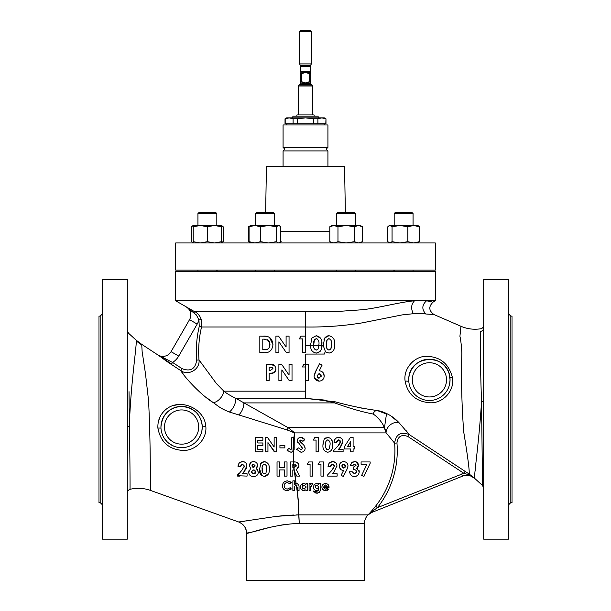 <?xml version="1.0" encoding="UTF-8"?>
<svg xmlns="http://www.w3.org/2000/svg" width="611" height="611" viewBox="0 0 611 611"><rect width="100%" height="100%" fill="white"/><g stroke="black" fill="none" stroke-linecap="round" stroke-linejoin="round"><path stroke-width="0.92" d="M296.923 147.373L327.924 147.373L327.924 124.957L283.076 124.957L283.076 147.373L296.923 147.373M293.868 437.713L294.525 432.893L287.155 429.968L229.43 412.013C233.524 408.438 235.67 403.886 235.869 398.341L288.155 427.692L294.769 432.893L294.151 437.713M373.168 414.029A4.72 3.674 -77.6 0 1 377.086 410.477L386.473 413.998L384.533 427.349L386.053 432.496L383.349 425.279C380.645 420.49 377.254 416.74 373.168 414.029C362.147 411.944 349.309 408.24 334.645 402.909C326.091 400.701 316.895 399.25 307.066 398.54L335.24 401.832C350.691 406.017 364.637 408.904 377.086 410.477L380.05 411.058C387.641 413.273 394.026 417.221 399.204 422.896L409.171 434.528L469.225 474.067C469.523 470.233 467.69 456.188 463.718 431.931C461.717 405.07 461.099 378.835 461.847 353.211C461.458 345.711 460.816 340.067 459.923 336.279L460.961 326.289L434.016 314.566L425.859 313.993C423.301 313.489 419.146 313.39 413.395 313.703L402.046 314.917L362.163 322.875C343.55 325.915 324.662 327.282 305.5 326.992L201.538 326.992L201.164 319.217L198.942 319.973L196.391 314.948L186.111 306.791A9.44 9.44 0 0 1 189.532 319.668L197.193 324.09L178.725 356.083A18.292 18.292 0 0 1 172.569 362.453L171.286 364.423L157.714 354.838A9.44 9.44 0 0 0 171.057 351.661L189.532 319.668M305.034 82.92L300.192 82.92L300.192 73.618L301.765 73.618L301.765 81.767L305.5 82.943L309.235 81.767L309.235 73.618L305.5 72.442L301.765 73.618M309.235 73.618L310.808 73.618C310.808 72.098 310.808 72.098 310.808 73.618C310.808 72.098 310.808 72.098 310.808 73.618L310.808 82.92L305.966 82.92M310.808 72.442L300.436 72.197L300.78 71.365L310.22 71.365L310.22 66.271L300.78 66.271L299.596 63.911L311.404 63.911L311.404 31.734L299.596 31.734L300.78 30.55L310.22 30.55L311.404 31.734M314.26 116.105L314.054 114.921L296.946 114.921L296.74 116.105M256.719 212.277L272.995 212.277L274.301 213.575L255.421 213.575L255.421 225.49L255.421 213.575L256.719 212.277L255.421 213.575M336.699 213.575L338.005 212.277L354.281 212.277L355.579 213.575L336.699 213.575L336.699 225.49M410.294 213.575L394.179 213.575L394.179 225.49L394.179 213.575L395.477 212.277L411.761 212.277L413.059 213.575L410.294 213.575M394.179 270.1L394.179 271.276L394.179 270.1M216.821 213.575L197.941 213.575L199.239 212.277L215.523 212.277L216.821 213.575L216.821 225.49M197.941 213.575L197.941 225.49L197.941 213.575L199.239 212.277M216.821 270.1L216.821 271.276M197.941 270.1L197.941 271.276L197.941 270.1M318.484 117.87L318.003 116.105L292.997 116.105L292.516 117.87M255.826 270.1L435.307 270.1L435.307 242.957L175.693 242.957L175.693 270.1L255.826 270.1M265.64 212.277L266.442 166.253L344.558 166.253L345.36 212.277M283.076 147.373L284.848 149.145L283.076 150.917L327.924 150.917L327.924 166.253M510.827 502.57L510.827 316.124L512.01 316.124L512.01 502.57L510.827 502.57L508.467 504.93M100.173 316.124L100.173 502.57L98.99 502.57L98.99 316.124L100.173 316.124L102.533 313.764M186.072 306.775L175.693 300.78L175.693 271.276L435.307 271.276L435.307 300.78L426.608 300.78M175.693 300.78L426.562 300.78L431.419 301.811M194.741 313.39L194.901 311.893A14.16 14.16 0 0 0 194.252 311.495L186.095 306.783M321.218 371.19L319.232 370.785L322.112 365.126L319.484 363.797L318.117 366.501M316.666 369.342L314.046 376.002C314.321 379.11 316.024 380.836 319.156 381.165C322.28 380.836 323.967 379.125 324.212 376.025L322.845 372.382M314.298 377.613L319.156 381.165C322.28 380.836 323.967 379.125 324.212 376.025C324.029 372.893 322.371 371.152 319.232 370.785L322.112 365.126L321.592 364.866M452.476 377.758C454.683 390.62 443.441 402.962 430.656 402.809C416.32 401.878 407.812 394.668 405.131 381.172C403.077 368.723 414.388 356.091 426.478 356.328C440.271 356.656 448.932 363.805 452.476 377.758L449.94 377.705C447.779 352.081 408.148 354.487 408.751 379.843A20.652 20.652 0 0 1 429.403 359.192A20.652 20.652 0 0 1 450.055 379.843L449.94 377.705M310.694 343.191L310.671 345.314C310.38 349.736 312.267 352.326 316.307 353.089C312.297 352.356 310.419 349.798 310.671 345.414L305.538 345.414L305.576 336.142L300.994 336.142L299.222 338.899L302.613 338.899L302.613 352.662L305.576 352.662L305.5 336.142L305.538 345.314M320.699 338.273L316.223 335.722L312.015 337.967L311.335 339.395M320.133 351.432L316.307 353.089C320.256 352.326 322.104 349.767 321.867 345.391L321.776 342.068M321.424 340.06L320.92 338.685M323.379 345.467L323.44 346.49L321.867 345.49M326.221 336.462L324.006 339.495M323.402 343.191L323.41 346.07L325.533 351.86L329.016 353.089L331.345 352.616M334.484 346.765L334.591 344.413C335.095 339.609 333.209 336.707 328.932 335.722L327.114 336.019M305.576 380.745L308.54 380.745L308.54 364.225L303.957 364.225L302.185 366.974L305.576 366.974L305.576 380.745L308.54 380.745L308.54 364.225L305.5 364.225L305.5 354.082L324.395 354.044L325.22 351.577M305.5 364.225L305.576 370.06M129.028 391.674L129.356 426.486C130.533 384.632 136.994 344.803 136.177 340.762A35.4 35.171 -174.4 0 0 141.752 344.887L141.729 344.337L157.684 354.823L172.569 362.453L182.154 368.708C190.563 371.839 195.405 368.975 196.666 360.123L199.01 359.932L216.401 383.548L223.863 391.17L305.5 391.17L305.5 398.341L307.073 398.494M290.599 481.934L287.391 480.842L285.429 481.239M282.672 484.263L282.465 485.791C282.557 488.762 284.191 490.419 287.369 490.77L291.119 488.685M287.33 482.537L290.179 483.912L291.424 482.721L287.391 480.842C284.275 481.185 282.633 482.835 282.465 485.791C282.565 488.769 284.199 490.427 287.369 490.77L291.386 488.968L290.179 487.7L287.361 489.075C285.291 488.838 284.23 487.746 284.161 485.791C284.252 483.866 285.314 482.782 287.33 482.537L290.179 483.912L291.424 482.721M284.306 484.76L286.04 482.797M284.336 486.959L284.161 485.791M279.578 471.478L279.578 469.935L284.474 469.935L284.474 476.106L287.017 476.106L287.017 461.947L286.513 461.947M278.799 476.106L279.578 476.106L279.578 469.935L284.474 469.935L284.474 476.106L287.017 476.106M277.539 461.947L277.035 461.947L277.035 476.106L279.578 476.106M279.578 463.039L279.578 461.947L277.035 461.947L277.035 476.106M285.253 461.947L284.474 461.947L284.474 467.392L283.496 467.392M282.076 467.392L279.578 467.392L279.578 461.947M287.017 465.032L287.017 461.947L284.474 461.947L284.474 467.392L279.578 467.392M257.743 469.912L256.399 468.484L257.521 466.445M249.059 470.401L248.715 472.143C248.944 475.007 250.556 476.45 253.557 476.473L255.39 476.244M250.831 462.474L249.441 465.551L250.617 468.484L248.715 472.143L248.952 473.655M255.665 462.107L253.542 461.588L251.579 462M253.557 476.473C256.483 476.412 258.079 474.968 258.338 472.143L256.399 468.484L257.536 464.811M276.668 449.032L276.668 442.86M276.668 440.806L276.668 437.713L275.897 437.713M265.418 448L265.418 451.873L267.954 451.873L267.954 442.585L274.828 451.873M275.897 451.873L276.668 451.873L276.668 437.713L274.133 437.713L274.133 447.031L272.376 444.487M267.954 451.873L267.954 450.009M265.877 437.713L265.418 437.713L265.418 451.873L265.922 451.873M274.133 443.937L274.133 447.031L267.702 437.713L265.418 437.713M205.731 425.455L205.808 426.234C207.289 438.965 195.688 450.788 183.315 450.444C169.003 449.627 160.525 442.158 157.89 428.036C157.554 419.986 160.571 413.525 166.918 408.644C181.23 398.105 203.914 408.79 205.731 425.455M261.325 451.873L262.875 451.873L262.875 449.329L261.325 449.329M255.245 446.786L255.245 451.873L262.875 451.873M256.773 437.713L255.245 437.713L255.245 451.873M262.875 438.209L262.875 437.713L255.245 437.713M258.804 449.329L257.789 449.329L257.789 445.518L262.875 445.518L262.875 442.975L257.789 442.975L257.789 440.256L258.804 440.256M257.789 442.975L257.789 441.868M262.875 449.841L262.875 449.329L257.789 449.329L257.789 445.518L262.875 445.518L262.875 442.975L261.325 442.975M280.923 445.518L279.937 445.518L279.937 447.878L284.841 447.878L284.841 445.518L279.937 445.518M283.298 447.878L284.841 447.878L284.841 445.518M240.803 465.361L242.506 464.123L244.354 466.01L243.873 467.743M242.895 469.156L240.772 471.486M238.695 463.894L238 466.667L240.543 466.667L242.506 464.123L244.354 466.01L241.834 470.355L237.641 475.335M244.461 461.947L242.651 461.588L239.764 462.58M246.073 468.904L246.897 465.834L246.661 464.459M237.641 475.725L247.081 476.106L247.081 473.746L242.315 473.746L245.859 469.294M238.702 473.693L237.641 474.823L237.641 476.106L239.527 476.106M266.778 462.229L263.081 461.756M262.318 462.069L260.767 463.512L259.606 469.164L262.073 475.877M269.23 469.034C269.688 464.963 268.069 462.481 264.372 461.588L260.767 463.512L259.606 469.164C259.148 473.197 260.76 475.625 264.448 476.473C268.092 475.618 269.688 473.135 269.23 469.034L269.092 466.613M264.448 476.473L268.55 473.624M141.752 344.887L142.134 351.554L145.479 373.68L148.565 400.717C150.848 445.908 150.283 493.489 150.337 490.373L238.672 521.985L276.775 516.318L298.726 514.89C298.817 507.038 298.122 497.919 296.648 487.532L296.366 485.096C298.153 496.407 298.985 506.336 298.878 514.897L367.868 514.897L366.547 516.57L371.175 511.453A2.36 0.619 -138.2 0 1 371.977 511.628L369.388 513.584M294.227 490.526L294.571 489.762M294.571 488.319L294.647 486.371L295.961 485.088L295.739 483.675L294.571 484.378L294.571 480.842L292.875 480.842L292.875 490.526L293.265 490.526M294.571 481.552L294.571 480.842L292.875 480.842L292.875 490.526L294.571 490.526L294.571 487.777M291.562 476.106L292.829 476.106L292.829 469.935L293.692 469.935L294.326 471.188L295.984 483.599L294.571 484.378M293.486 461.947L293.395 451.17L293.486 461.947L290.286 461.947L290.286 476.106L292.829 476.106L292.829 474.556M293.944 467.392L293.295 461.947L292.341 461.947M291.6 452.178L292.18 452.018M291.714 448.474L290.889 449.696L288.942 448.451L287.017 450.231L288.117 451.308M288.942 448.451L288.377 448.978M287.017 450.231L290.889 452.232L292.898 451.628L293.67 437.713L291.737 437.713L291.737 447.703L290.889 449.696M230.057 412.226L229.43 412.013C219.624 408.232 217.409 405.353 213.277 402.634C200.187 394.622 183.369 375.742 180.871 370.678L167.681 361.995M299.268 523.352L298.726 514.897A9.44 6.782 179.9 0 1 298.878 514.897L299.268 523.352C269.902 524.566 246.134 534.931 246.5 533.098C246.126 534.931 269.917 524.559 299.268 523.352L364.5 523.352C364.553 520.053 365.745 517.234 368.066 514.897L371.923 512.392L368.066 514.897A11.8 11.8 0 0 1 371.923 512.392A2.36 0.474 -111.8 0 0 371.977 511.628L377.415 507.657L463.848 473.304L407.881 436.498C401.549 434.146 397.906 436.307 396.951 442.975A91.772 91.772 0 0 1 377.415 507.657L375.574 506.191A89.42 89.42 0 0 0 394.607 443.174L396.951 442.975M127.317 424.248L127.317 427.104A3.544 0.657 0 0 1 129.356 426.486C130.196 465.773 130.051 494.1 130.021 488.846M248.799 532.754L246.5 533.098C246.225 527.744 243.621 524.039 238.672 521.985C243.988 524.475 246.6 528.179 246.5 533.098L246.5 580.45L364.5 580.45L364.5 523.352M127.317 330.551L128.47 333.171L136.2 340.212L136.177 340.762M481.521 401.58L482.53 485.516L481.521 401.656L483.683 401.519L483.683 409.347L483.683 279.54L508.467 279.54L508.467 539.146L483.683 539.146L483.683 401.442M102.533 279.54L102.533 539.146L127.317 539.146L127.317 279.54L102.533 279.54M408.812 381.401L408.843 381.753A3.544 0.924 174.7 0 0 405.131 381.172M201.867 430.984L202.249 427.043A20.652 20.652 0 0 1 181.597 447.695A20.652 20.652 0 0 1 160.945 427.043A20.652 20.652 0 0 1 181.597 406.391A20.652 20.652 0 0 1 202.249 427.043L202.203 425.752C200.66 414.029 193.718 407.583 181.375 406.391C169.041 407.613 162.236 414.502 160.945 427.043L160.968 428.09L157.89 428.036M449.184 373.917L450.055 379.843A20.652 20.652 0 0 1 429.403 400.495A20.652 20.652 0 0 1 408.751 379.843M409.126 375.933L410.256 372.107M412.112 368.555L414.556 365.493M414.625 365.416L417.748 362.797M421.055 360.956L424.5 359.78M428.403 359.215L430.87 359.245M432.107 359.367L436.04 360.291M439.355 361.743L442.845 364.164M445.434 366.821L447.542 369.968M202.249 427.043A20.652 20.652 0 0 1 181.597 447.695A20.652 20.652 0 0 1 160.945 427.043A20.652 20.652 0 0 1 181.597 406.391A20.652 20.652 0 0 1 202.249 427.043L201.905 430.77M201.172 433.627L199.201 437.835M197.636 440.05L195.092 442.677M192.893 444.334L190.021 445.9M186.088 447.199L182.452 447.68M179.519 447.588L176.846 447.145M173.639 446.099L169.423 443.731M167.292 441.936L165.092 439.454M201.164 319.217C199.866 315.734 197.697 313.16 194.642 311.495L334.866 311.663L361.865 309.777C378.499 308.081 399.38 302.14 414.525 300.78C411.119 304.393 410.737 308.7 413.395 313.703M473.578 477.489L474.778 478.405C471.104 475.32 466.987 474.571 462.458 476.183A11.8 11.8 -111.8 0 1 474.778 478.428L468.163 474.571L463.848 473.304L465.147 471.341M461.58 473.999L462.458 476.183L373.993 511.567L462.428 476.198C466.949 474.587 471.058 475.327 474.747 478.421L482.53 485.516L483.683 488.128M197.048 410.493L194.206 408.453M178.45 404.528L172.592 405.735M164.542 410.645L163.404 411.822M159.83 417.267L158.272 422.056M413.464 361.04L412.234 362.071M449.665 383.823L450.055 379.843M267.488 349.271L262.791 349.698L262.791 339.113L265.128 339.166M269.451 341.839L269.734 346.552M267.144 339.624L268.435 340.434L269.993 344.581C269.718 348.239 267.839 349.943 264.342 349.698M263.921 339.113L268.435 340.434L269.138 341.282M314.688 339.395L316.292 338.685C318.476 339.747 319.354 341.656 318.919 344.413L318.896 345.49L313.642 345.429L314.421 339.754M318.919 344.413L318.102 348.988L316.292 350.126C314.253 349.362 313.367 347.766 313.634 345.33L313.626 344.596C313.145 341.709 314.039 339.739 316.292 338.685L317.056 338.838M318.896 345.49L318.56 347.858M326.916 348.629L326.335 344.596L327.16 339.708M328.222 338.83L329.001 338.685L330.834 339.823M326.335 344.596C325.869 341.679 326.755 339.708 329.001 338.685C331.177 339.739 332.056 341.648 331.628 344.413L330.811 348.988L329.001 350.126C326.816 349.179 325.93 347.338 326.335 344.596M331.544 342.481L331.628 344.413M331.574 345.956L331.193 348.133M330.811 348.988L329.001 350.126M272.934 368.578L270.192 370.579L269.145 370.579L269.145 367.188L271.024 367.226M271.612 367.318L272.537 367.776M270.077 367.188L272.178 367.517L272.957 368.914M317.491 377.354L317.01 375.857L319.087 373.542L320.928 374.596M321.08 374.91L321.142 376.628M319.102 378.201L317.01 375.857L319.087 373.542L321.249 375.857L319.102 378.201L318.346 378.049M252.198 464.856L253.481 464.123L255.07 465.712L254.642 466.919M252.137 466.483L251.984 465.735L253.481 464.123L255.07 465.712L253.038 467.316M253.527 467.392L251.984 465.735L252.091 465.078M252.61 467.087L252.213 466.644M254.367 473.823L253.534 473.93L251.258 471.913L253.565 469.935L254.306 470.035M255.535 470.982L255.795 471.967L255.123 473.433M253.565 469.935L255.795 471.967L253.534 473.93L252.297 473.64M262.6 472.54L262.195 467.644M262.761 465.177L264.433 464.123C266.32 465.063 267.068 466.697 266.686 469.034L265.991 472.96L264.433 473.93C262.547 473.074 261.783 471.501 262.15 469.195C261.729 466.735 262.493 465.047 264.433 464.123C266.32 465.055 267.068 466.697 266.686 469.034L265.991 472.96M295.166 464.581L296.457 465.933L293.967 467.392L292.829 467.392L292.829 464.49L293.975 464.49L294.219 467.384M292.829 465.07L292.829 464.49L293.486 464.49M298.512 463.948L299 465.972L296.366 469.645L299.634 476.106L296.809 476.106L294.059 470.669L293.738 467.392L292.829 467.392M296.457 465.933L293.692 464.49M371.175 511.453L372.298 510.162A2.36 0.672 -139.5 0 1 373.588 510.552L373.993 511.567L371.923 512.392M196.666 360.123A109.17 109.17 0 0 1 199.247 326.45L198.942 319.973A18.292 18.292 0 0 1 197.193 324.09M475.182 470.562L475.243 469.439M480.636 331.315L480.628 331.368C479.902 338.402 480.399 368.425 481.521 401.656C479.032 443.433 473.556 477.229 474.778 478.405L469.225 474.067A2.36 0.832 -57.3 0 0 468.163 474.571M201.531 326.992A106.826 106.826 0 0 0 199.01 359.932C200.225 369.22 188.501 376.223 180.871 370.678L183.002 373.604M182.154 368.708L180.871 370.678M386.053 432.496L386.037 432.519A2.36 1.184 -26 0 0 386.037 432.519A9.44 7.279 -43.6 0 1 390.712 424.53A9.44 7.279 -43.6 0 1 399.204 422.896M294.525 432.893A9.44 1.871 0.7 0 0 294.769 432.893L386.213 432.893L394.607 443.174C395.905 434.314 400.755 431.435 409.171 434.528L407.881 436.498M249.089 532.7L250.495 532.425M251.228 532.273L255.314 531.287M255.497 531.234L269.428 527.492M278.837 525.46L284.283 524.62M425.859 313.993C421.628 309.395 421.865 304.988 426.562 300.78M305.5 372.145L305.5 371.549M325.037 400.129L321.707 399.785M321.134 399.731L314.451 399.113M371.412 409.63L370.19 409.507M361.849 408.156L357.32 407.193M398.777 422.453L390.528 415.648M380.668 411.226L380.05 411.058M407.904 432.863L405.727 430.152M298.451 505.511L298.726 514.897L296.098 514.943M293.731 515.02L289.202 515.249M287.666 515.356L284.138 515.623M283.664 515.661L274.034 516.578M254.604 519.487L253.863 519.617M248.814 520.511L247.867 520.671M246.47 520.908L245.866 521.007M244.392 521.244L242.017 521.595M241.2 521.702L240.306 521.817M297.267 491.733L297.603 494.551M207.519 398.372L213.277 402.634A9.44 5.186 -50.5 0 0 223.863 391.17C226.383 393.301 230.385 395.691 235.869 398.341L305.5 398.341M157.684 354.823L158.348 355.258M158.677 355.487L160.349 356.671M160.38 356.694L165.13 360.177M166.444 361.124L167.078 361.567M238.733 414.953A9.44 4.598 111.8 0 0 243.896 402.909L334.645 402.909A4.72 1.978 -75.6 0 1 335.24 401.832M287.155 429.968A9.44 1.917 112.4 0 0 288.155 427.692L384.258 427.692A2.36 1.146 -18.6 0 1 384.533 427.349M372.298 510.162L375.574 506.191M257.789 440.256L262.875 440.256L262.875 437.713M267.954 442.585L274.362 451.873L276.668 451.873M293.67 437.713L294.281 437.713L294.135 449.459M294.281 447.115L292.898 451.628M304.011 438.736L304.813 439.607L302.911 441.341L300.872 439.889L299.726 440.814L303.713 444.953L305.057 447.191M299.726 440.814L299.963 441.493L299.726 440.814M300.818 442.364L303.713 444.953L305.172 448.207C304.942 450.758 303.53 452.102 300.925 452.232L296.457 449.222L298.695 447.878L301.017 449.696L302.636 448.352L297.183 440.936L297.916 438.782M305.172 448.207C304.942 450.758 303.53 452.102 300.925 452.232L296.457 449.222M302.537 448.81L300.757 445.908M316.063 451.873L316.063 440.073L313.16 440.073L314.68 437.713L318.606 437.713L318.606 451.873L316.063 451.873L316.063 450.643M318.606 450.643L318.606 451.873M332.499 442.776L332.59 444.8C333.018 448.925 331.422 451.407 327.809 452.232C324.181 451.483 322.57 449.047 322.967 444.93L324.128 439.271L325.304 438.056L328.71 437.438M331.422 439.278L332.437 442.272M324.128 439.271L327.733 437.346C331.376 438.163 332.995 440.646 332.59 444.8L332.201 448.535L331.215 450.643M334.377 440.485L335.302 438.835M335.966 438.202L336.768 437.736M337.203 437.568L340.991 437.98M336.692 441.57L336.585 442.433L334.041 442.433C334.232 439.309 335.783 437.613 338.685 437.346C341.198 437.499 342.618 438.912 342.931 441.593L341.473 445.732M342.175 439.164L342.931 441.593L339.831 447.817L338.349 449.513L343.115 449.513L343.115 451.873L333.675 451.873L333.675 450.582L338.952 444.907M340.969 446.435L339.831 447.817M353.105 437.346L353.105 446.61L354.372 446.61L354.372 448.97L353.105 448.97L353.105 451.873L350.561 451.873L350.561 448.97L344.566 448.97L344.566 446.397L350.454 437.346L353.105 437.346M242.315 473.746L243.789 472.051L246.897 465.834C246.661 463.23 245.248 461.817 242.651 461.588C239.68 461.916 238.137 463.612 238 466.667L240.543 466.667M257.605 465.59C257.407 463.107 256.047 461.771 253.542 461.588C251.022 461.725 249.655 463.046 249.441 465.551L250.617 468.484M293.792 461.954L295.144 462.031M296.709 462.359L298.275 463.581M293.295 461.947L293.54 461.947C296.725 461.656 298.542 462.993 299 465.972L298.695 467.621M292.829 469.935L293.692 469.935L294.059 470.669M312.618 461.947L312.618 476.106L310.075 476.106L310.075 464.307L307.173 464.307L308.685 461.947L312.618 461.947L312.618 476.106M323.509 461.947L323.509 476.106L320.966 476.106L320.966 464.307L318.064 464.307L319.584 461.947L323.509 461.947M333.308 464.268L332.552 464.123L330.589 466.667L328.046 466.667L328.313 464.963M328.374 464.742L329.298 463.085M329.39 462.978L332.697 461.588L335.286 462.42M328.046 466.667C328.206 463.596 329.749 461.901 332.697 461.588C335.256 461.763 336.669 463.184 336.944 465.834L336.867 466.712M336.852 464.971L336.944 465.834L333.835 472.051L332.361 473.746L337.127 473.746L337.127 476.106L327.687 476.106L327.687 474.823L331.88 470.355L334.4 466.01L334.27 465.254M341.106 475.335L343.573 470.478C340.984 470.279 339.563 468.79 339.304 465.994C339.609 463.253 341.053 461.779 343.642 461.588C346.238 461.771 347.697 463.245 348.018 466.017L346.949 469.393L343.351 476.473L341.106 475.335M341.121 469.699L339.472 467.316M353.372 464.635L352.921 465.399L350.378 465.399L350.515 464.688M350.378 465.399L352.18 462.29M352.608 462.038L355.403 461.656M351.462 462.901L354.594 461.588C356.832 461.618 358.153 462.855 358.55 465.299L358.008 467.094L356.656 468.263L359.276 471.891C358.749 474.946 357.114 476.473 354.365 476.473L352.417 476.114M356.007 461.809L358.55 465.299L356.656 468.263M357.191 468.469L357.71 468.767M359.077 470.592L359.276 471.891M357.542 475.442L356.053 476.229M349.775 472.754L349.652 471.753L352.196 471.753L354.502 473.93L356.732 471.86C356.221 470.172 355.067 469.408 353.28 469.569L353.28 467.209L356.007 465.46L355.923 464.971M354.365 476.473C351.608 476.412 350.034 474.839 349.652 471.753M354.395 469.668L353.28 469.569M370.167 461.947L370.167 463.268L363.919 476.473L361.666 475.335L366.89 464.307L361.093 464.307L361.093 461.947L370.167 461.947M294.639 471.807L296.129 483.561L297.626 483.683M295.739 483.675L296.671 483.507L298.726 484.599M299.046 486.005L298.435 484.21L299.046 486.005L299.046 490.526L297.351 490.526L297.351 487.525L295.961 485.088M301.009 485.088L303.759 483.507L305.943 484.408L305.943 483.629L307.639 483.629L307.639 490.526L305.943 490.526L305.943 489.778L303.812 490.648L301.246 489.358M300.826 488.678L300.497 487.089C300.52 485.035 301.605 483.843 303.759 483.507M303.812 490.648C301.674 490.32 300.566 489.136 300.497 487.089M310.548 483.629L310.548 484.477L312.03 483.507L312.725 483.675L310.785 487.395L310.785 490.526L309.09 490.526L309.09 483.629L310.548 483.629M310.877 486.012L310.785 487.395M317.308 483.614L318.652 484.393L318.652 483.629L320.47 483.629L320.47 489.51L319.477 492.374M320.47 489.51L319.767 492.076L316.91 493.192L315.184 492.932M317.697 493.138L316.91 493.192L313.321 491.007L315.902 491.481M314.199 492.359L313.321 491.007M315.207 491.007L316.781 491.618L318.652 489.663L316.59 490.526C314.466 490.243 313.382 489.067 313.328 487.02L313.443 485.997M318.606 490.412L318.652 489.663L316.59 490.526M313.802 488.907L313.328 487.02L314.329 484.401L316.498 483.507L318.652 484.393M313.855 484.997L314.329 484.401M324.349 488.831L326.205 489.098M328.214 484.683L329.054 487.502L323.616 487.502L325.541 489.197L327.16 488.479L328.581 489.151L327.328 490.266M328.581 489.151L325.518 490.648C323.257 490.465 322.058 489.289 321.921 487.112L322.089 485.936M324.479 490.526L322.493 489.113M321.989 487.876L321.921 487.112C322.02 484.974 323.196 483.767 325.442 483.507C327.771 483.706 328.978 484.928 329.062 487.181M296.938 485.378L296.366 485.096M327.809 452.232L325.464 451.659M324.334 450.643L323.654 449.459M322.967 444.93L322.99 443.754M339.51 444.174L340.121 443.028M340.274 442.593L340.136 440.76M339.372 440.065L337.364 440.363M315.895 483.561L316.498 483.507M347.796 464.62L348.018 466.017L346.949 469.393M297.778 442.891L297.183 440.936C297.412 438.721 298.657 437.522 300.902 437.346L302.407 437.636M298.428 438.247L298.924 437.881M332.735 469.416L334.4 466.01L332.552 464.123L331.712 464.345M331.07 464.956L330.704 465.781M356.007 465.46L354.579 464.123L353.99 464.23M324.059 483.767L325.442 483.507M354.579 464.123L352.921 465.399M290.286 461.947L290.286 476.106M337.868 446.122L340.396 441.776L338.54 439.889L336.585 442.433M300.902 437.346L304.813 439.607M291.737 437.713L291.737 447.703M265.961 336.264L259.828 336.142L259.828 352.662L263.616 352.662C269.207 353.158 272.323 350.485 272.957 344.635L269.466 337.348M272.957 344.635C272.414 338.677 269.283 335.844 263.562 336.142M265.648 352.616L268.038 352.287M286.093 347.017L278.593 336.142L275.92 336.142L275.92 352.662L278.891 352.662L278.891 341.824L286.36 352.662L289.056 352.662L289.056 336.142L286.093 336.142L286.093 347.017M289.056 352.662L289.056 336.142M302.613 338.899L302.613 352.662M321.615 347.919L321.844 345.971M321.882 344.413C322.402 339.624 320.515 336.73 316.223 335.722L312.015 337.967L310.655 344.566M329.016 353.089C333.224 352.135 335.088 349.24 334.591 344.413C335.095 339.601 333.209 336.707 328.932 335.722L324.724 337.967L323.364 344.566M274.454 372.29L275.92 368.914L275.607 367.035M274.774 365.684L269.489 364.225L266.182 364.225L266.182 380.745L269.145 380.745L269.145 373.542L273.911 372.679M269.145 373.542L272.514 373.29C274.66 372.687 275.798 371.228 275.92 368.914C275.324 365.332 273.178 363.774 269.489 364.225M289.056 375.093L281.556 364.225L278.891 364.225L278.891 380.745L281.854 380.745L281.854 369.907L289.331 380.745L292.02 380.745L292.02 364.225L289.056 364.225L289.056 375.093M319.484 363.797L315.291 372.046L314.046 376.002M323.738 486.173L327.366 486.173L325.579 484.958L323.738 486.173M326.717 485.294L326.327 485.088M324.655 485.157L325.579 484.958M318.591 487.929L318.644 486.226M316.903 485.081L315.024 486.998L316.933 488.953L318.774 487.013L316.903 485.081L315.291 485.959M316.933 488.953L318.247 488.418M305.974 487.746L305.92 486.241M304.927 485.233L303.331 485.226M302.468 488.143L304.118 489.075L306.065 487.059L304.11 485.081L302.193 487.066L304.118 489.075L304.912 488.922M302.582 485.814L302.193 487.066M342.374 467.552L343.695 468.118L344.848 467.667M341.977 465.353L341.847 466.132L343.695 468.118L345.475 466.14L345.352 465.376M344.971 467.545L345.475 466.14L343.688 464.123L342.381 464.711M344.428 464.307L343.688 464.123L341.847 466.132M350.561 441.791L347.422 446.61L350.561 446.61L350.561 441.791M329.726 441.684L328.542 440.057M326.61 449.238L327.794 449.696L329.344 448.718L330.047 444.8C330.406 442.417 329.657 440.775 327.794 439.889L326.969 440.08M325.8 441.768L325.594 446.694M327.794 439.889C325.877 440.76 325.113 442.448 325.51 444.961C325.167 447.313 325.93 448.894 327.794 449.696M329.344 448.718L329.711 447.848M321.867 345.391L318.896 345.368M313.634 345.33L310.671 345.314M325.533 351.86L323.41 346.07M293.899 437.713L293.158 451.414M293.54 461.947L293.723 464.49M293.967 467.392L294.319 471.173M295.861 483.637L296.083 485.081M157.722 354.838L171.576 363.98L157.722 354.838M127.317 427.081L127.317 409.347M127.317 409.782L127.317 415.556M127.317 421.33L127.317 424.217M287.124 118.122L285.024 118.794L285.024 123.773L325.976 123.773L325.976 118.794L325.808 123.773M313.42 123.773L313.42 118.794L317.896 118.794L321.852 117.87L325.808 118.794M317.896 118.794L317.896 123.773M297.58 123.773L297.58 118.794L305.5 117.87L313.42 118.794M285.192 123.773L285.192 118.794L289.148 117.87L293.104 118.794L293.104 123.773M297.58 118.794L293.104 118.794M325.976 118.794L324.38 117.87L286.62 117.87L285.024 118.794M221.541 225.49L223.175 226.757L223.175 241.696L222.037 242.666L221.541 242.957L221.541 225.49L193.221 225.49L191.587 226.757L191.587 241.696L193.221 242.888M221.541 242.284L223.175 241.696M221.541 226.169L223.175 226.757M193.221 225.566L192.717 225.78M281.205 241.696L280.052 242.284M249.662 226.169L248.509 226.757L248.509 241.696L249.662 242.284M221.541 226.757L214.461 225.49L207.381 226.757L200.301 225.49L193.221 226.757L193.221 225.49M221.541 241.696L214.461 242.957L207.381 241.696L207.381 226.757M207.381 241.696L200.301 242.957L193.221 241.696L193.221 226.757M193.221 241.696L193.221 242.957L192.717 242.666M417.779 242.957L419.413 241.696L419.413 226.757L418.283 225.78L388.963 225.78L387.825 226.757L387.825 241.696L389.94 242.957L392.056 241.696L392.056 226.757L389.94 225.49L388.963 225.78M419.413 241.696L413.632 242.957L407.85 241.696L407.85 226.757L399.953 225.49L392.056 226.757M407.85 241.696L399.953 242.957L392.056 241.696M419.413 226.757L413.632 225.49L407.85 226.757M360.307 242.957L362.491 241.696L362.491 226.757L360.307 225.49L331.979 225.49L329.795 226.757L333.881 225.49L337.967 226.757L337.967 241.696L333.881 242.957L329.795 241.696L329.795 226.757M362.491 226.757L358.405 225.49L354.319 226.757L346.139 225.49L337.967 226.757M362.491 241.696L358.405 242.957L354.319 241.696L354.319 226.757M354.319 241.696L346.139 242.957L337.967 241.696M279.021 242.957L280.655 241.696L280.655 226.757L279.021 225.49L250.693 225.49L248.509 226.757M279.517 242.666L278.532 242.957L276.416 241.696L268.519 242.957L260.622 241.696L254.848 242.957L249.067 241.696L249.067 226.757L250.693 225.49M249.067 241.696L250.693 242.957L248.509 241.696M279.517 225.78L278.532 225.49L276.416 226.757L268.519 225.49L260.622 226.757L254.848 225.49L249.067 226.757M276.416 241.696L276.416 226.757M260.622 241.696L260.622 226.757M300.192 81.767L301.765 81.767M309.235 81.767L310.808 81.767M300.192 73.618C300.192 72.098 300.192 72.098 300.192 73.618C300.192 72.098 300.192 72.098 300.192 73.618M298.42 114.921L298.42 85.991L312.58 85.991L310.694 83.936L310.808 82.943M298.42 85.991L298.909 85.036L312.091 85.036M298.909 85.036L300.039 84.364L310.961 84.364M300.039 84.364L300.307 83.936L310.694 83.936M300.192 82.943L310.694 83.256M300.62 65.675L310.38 65.675L311.404 63.911M280.655 231.363L329.795 231.363M305.5 311.495L305.5 339.365M305.5 366.974L305.5 391.17M446.519 379.843A17.108 17.108 0 0 0 429.403 362.735A17.108 17.108 0 0 0 412.295 379.843A17.108 17.108 0 0 0 429.403 396.951A17.108 17.108 0 0 0 446.519 379.843M205.808 426.234A3.544 0.71 -3.6 0 1 202.203 425.752M198.705 427.043A17.108 17.108 0 0 0 181.597 409.935A17.108 17.108 0 0 0 164.481 427.043A17.108 17.108 0 0 0 181.597 444.159A17.108 17.108 0 0 0 198.705 427.043M171.057 351.661L178.725 356.083M199.247 326.45L201.538 326.992M305.5 330.688L305.5 326.992M480.628 331.368A3.544 3.429 180 0 0 483.683 327.97M327.924 150.917L326.152 149.145L327.924 147.373M312.58 114.921L312.58 85.991M255.421 270.1L255.421 271.276M336.699 270.1L336.699 271.276M324.143 123.773L324.143 124.957M393.889 271.276L393.889 270.1M100.173 502.57L102.533 504.93M150.337 490.373C143.669 488.029 136.895 487.677 130.013 489.312C128.142 490.19 127.248 491.336 127.317 492.749M434.016 314.566C428.678 310.648 428.433 306.439 433.291 301.941L435.307 300.78M460.961 326.289C467.308 329.008 473.892 329.841 480.704 328.787C482.553 328.351 483.545 327.183 483.683 325.289M141.729 344.337L136.2 340.212M510.827 316.124L508.467 313.764M283.076 166.253L283.076 150.917M217.111 271.276L217.111 270.1M286.857 123.773L286.857 124.957M413.059 270.1L413.059 271.276M389.459 242.957L388.963 242.666M413.059 213.575L413.059 225.49M355.579 270.1L355.579 271.276M331.979 242.957L329.795 241.696M355.579 213.575L355.579 225.49M274.301 270.1L274.301 271.276M274.301 213.575L274.301 225.49M299.596 63.911L299.596 31.734M310.22 66.271L310.38 65.675M300.78 71.365L300.78 66.271M310.564 72.197L310.22 71.365M300.307 83.936L300.307 83.256"/></g></svg>
